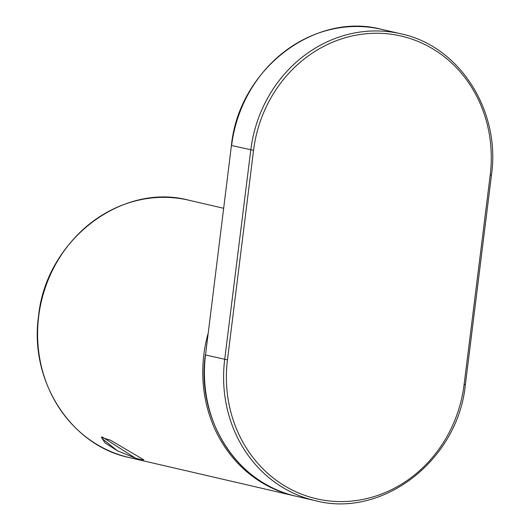 <?xml version="1.0" encoding="UTF-8"?>
<svg xmlns="http://www.w3.org/2000/svg" width="530" height="530" viewBox="0 0 530 530"><rect width="100%" height="100%" fill="white"/><g stroke="black" fill="none" stroke-linecap="round" stroke-linejoin="round"><path stroke-width="0.79" d="M135.528 458.185L117.382 450.765L105.126 442.947L101.396 437.409L110.485 440.198L143.842 459.868L142 459.841L135.528 458.185L102.244 436.965M101.594 437.177L102.045 438.495L117.382 450.765M464.121 384.475L490.21 174.993A129.969 118.819 103 0 0 387.927 33.84A129.969 118.819 103 0 0 253.545 150.354L227.456 359.843A129.969 118.819 103 0 0 329.74 500.996A129.969 118.819 103 0 0 464.121 384.475L465.38 384.548L491.476 175.059C500.797 110.638 459.344 45.924 400.859 33.807A132.076 120.754 103 0 0 250.789 149.964L224.694 359.446A132.076 120.754 103 0 0 315.138 500.638C382.58 518.612 458.086 460.179 465.38 384.548M490.21 174.993L491.476 175.059M253.545 150.354L231.603 145.518A132.076 120.754 -77 0 1 381.679 29.362L400.859 33.807M227.456 359.843L205.514 355.001L231.431 145.452C238.725 69.821 314.23 11.388 381.679 29.362M315.138 500.638L295.952 496.193A132.076 120.754 -77 0 1 205.514 355.001L231.431 145.452M295.117 495.994L129.141 457.536A132.076 120.754 -77 0 1 38.697 316.344A132.076 120.754 -77 0 1 188.773 200.194L223.607 208.27M294.282 495.802A132.076 120.754 -77 0 1 203.845 354.616A132.076 120.754 -77 0 1 207.945 334.046M295.952 496.193C237.466 484.075 196.014 419.363 205.342 354.941M129.141 457.536C70.656 445.419 29.203 380.706 38.524 316.284C45.818 240.647 121.324 182.221 188.773 200.194"/></g></svg>
